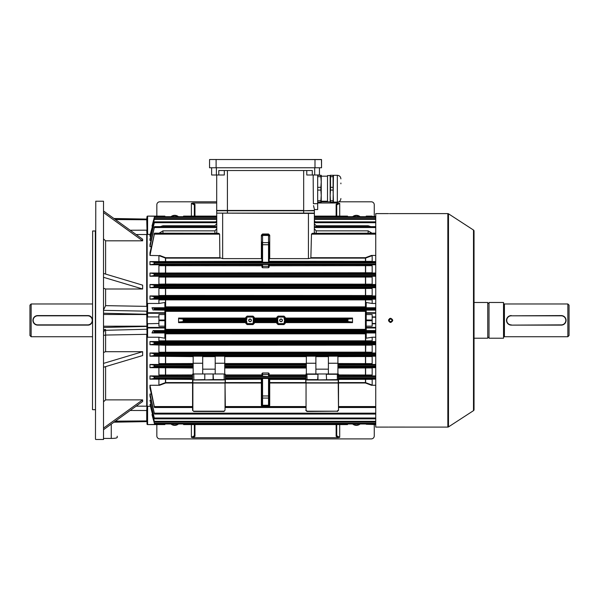 <?xml version="1.0" encoding="UTF-8"?>
<svg xmlns="http://www.w3.org/2000/svg" width="599" height="599" viewBox="0 0 599 599"><rect width="100%" height="100%" fill="white"/><g stroke="black" fill="none" stroke-linecap="round" stroke-linejoin="round"><path stroke-width="0.9" d="M29.95 335.537L29.95 305.161L31.141 303.97L31.141 336.728L29.95 335.537M87.731 325.115C93.871 325.414 93.886 315.291 87.731 315.583A4.762 4.762 0 0 1 92.501 320.353A4.762 4.762 0 0 1 87.731 325.115L37.692 325.115A4.762 4.762 0 0 1 32.93 320.353A4.762 4.762 0 0 1 37.692 315.583L87.731 315.583A4.762 4.762 0 0 1 92.501 320.353A4.762 4.762 0 0 1 87.731 325.115L87.731 324.875A4.53 4.53 0 0 0 92.261 320.353A4.53 4.53 0 0 0 87.731 315.823L37.692 315.823A4.53 4.53 0 0 0 33.17 320.353A4.53 4.53 0 0 0 37.692 324.875L87.731 324.875M92.501 303.97L31.141 303.97M92.501 336.728L31.141 336.728M92.501 409.551L92.643 230.997L92.501 409.551M95.473 409.851L95.323 230.997L92.643 230.997M103.515 201.212L103.515 439.486L103.515 201.212L95.773 201.212L95.473 439.187L95.773 201.212M117.217 436.229L117.217 437.465C116.872 438.079 114.888 438.393 111.264 438.416L111.264 424.122M103.814 438.416L111.264 438.416M136.145 406.159L146.703 406.189L146.703 334.324L105.604 335.051L105.604 351.695L142.637 351.695L142.637 355.551L103.814 367.157M105.604 366.618L105.604 399.877L142.637 399.877L142.637 401.472L103.814 429.498M105.604 351.695L103.814 352.377M103.814 331.404L105.574 329.51L103.814 329.525M103.814 309.421L105.604 305.647L146.703 306.374L146.703 234.508L136.145 234.538M103.814 211.2L142.637 239.226L142.637 240.82L105.604 240.82L103.814 239.166M103.814 273.541L142.637 285.154L142.637 289.003L105.604 289.003L103.814 288.321M105.604 399.877L103.814 401.532M115.375 219.548L147.002 219.766L147.002 230.248L146.71 219.077L113.93 218.508M147.002 306.418L147.002 311.458L147.002 306.418M150.229 234.426L147.152 234.374L147.152 303.715L147.601 303.461L147.601 312.738A0.599 0.532 180 0 0 147.002 313.27L147.002 316.923L158.915 316.923L147.002 316.923L147.002 327.428A0.599 0.532 -0 0 0 147.601 327.96L147.601 337.237L147.152 336.982L147.152 406.324L150.229 406.272M147.002 405.897L146.71 410.525L147.002 405.897M115.375 421.149L147.002 420.932L146.71 421.456L146.71 410.525L130.163 410.48M147.002 334.279L146.71 311.173L103.814 310.357M105.574 329.51L105.604 335.051L103.814 335.358M147.002 421.322L114.169 422.018M147.002 234.801L146.71 230.173L130.163 230.226M103.814 427.903L142.637 399.877M103.814 212.795L142.637 240.82M103.814 277.397L142.637 289.003M103.814 363.301L142.637 351.695M103.814 332.033A1.79 1.73 180 0 1 105.574 330.304L147.002 329.24M390.638 318.923C388.796 319.873 388.796 320.824 390.638 321.775C392.487 320.824 392.487 319.873 390.638 318.923L390.361 318.945M389.627 321.356L389.245 320.645M392.023 319.986L391.813 321.169M389.455 213.618L392.57 213.603M390.234 322.397L389.844 322.277M388.714 321.146L388.594 320.757M388.556 320.345L388.714 319.559M389.485 318.616L390.638 318.264C387.95 319.656 387.95 321.042 390.638 322.434C393.333 321.049 393.333 319.656 390.638 318.264M473.495 410.652L473.495 230.046A1.191 1.191 0 0 1 474.034 231.049L474.034 409.649A1.191 1.191 0 0 1 473.495 410.652L448.486 426.907A1.191 1.191 0 0 1 447.842 427.094L389.17 427.087M390.234 427.08L391.798 427.08M447.842 427.094L447.842 213.603A1.191 1.191 0 0 1 448.486 213.791L448.486 426.907M473.495 230.046L448.486 213.791M447.842 213.603L392.727 213.603M388.556 213.603L375.745 213.603L375.745 427.094L388.556 427.094M391.963 213.611L390.638 213.618M392.727 320.353L392.682 320.757M391.05 322.397L390.638 322.434M374.263 424.594L374.263 435.915A2.98 2.98 0 0 1 371.283 438.895L159.813 438.895A2.98 2.98 0 0 1 156.833 435.915L156.833 424.594M194.361 424.594L194.361 435.773L194.361 424.594M336.136 436.319A0.599 0.547 180 0 0 336.728 435.773L336.728 424.594L336.728 435.773L339.708 437.307L338.143 437.697L336.136 436.319L336.136 424.594M194.96 424.594L194.96 436.319L192.945 437.697L338.143 437.697M192.945 437.697L191.381 437.307L194.361 435.773A0.599 0.547 180 0 0 194.96 436.319M178.465 423.995A5.84 5.84 0 0 1 170.94 423.995M360.149 423.995A5.84 5.84 0 0 1 352.624 423.995M353.073 423.995A5.563 5.563 0 0 0 359.7 423.995M171.389 423.995A5.563 5.563 0 0 0 178.015 423.995M156.833 216.104L156.833 204.783A2.98 2.98 0 0 1 159.813 201.803L216.696 201.803M321.236 201.803L327.473 201.803M338.734 201.803L371.283 201.803A2.98 2.98 0 0 1 374.263 204.783L374.263 216.104M336.728 216.104L336.728 204.925L336.728 216.104M194.96 204.379A0.599 0.547 0 0 0 194.361 204.925L194.361 216.104L194.361 204.925L191.381 203.39L192.945 203.001L194.96 204.379L194.96 216.104M336.136 216.104L336.136 204.379L338.143 203.001L317.672 203.001M216.696 203.001L192.945 203.001M338.143 203.001L339.708 203.39L336.728 204.925A0.599 0.547 0 0 0 336.136 204.379M352.624 216.703A5.84 5.84 0 0 1 360.149 216.703M170.94 216.703A5.84 5.84 0 0 1 178.465 216.703M178.015 216.703A5.563 5.563 0 0 0 171.389 216.703M359.7 216.703A5.563 5.563 0 0 0 353.073 216.703M569.05 305.161L569.05 335.537L567.859 336.728L567.859 303.97L569.05 305.161M503.527 337.626A0.891 0.891 0 0 1 504.418 336.728L567.859 336.728M503.527 303.072A0.891 0.891 0 0 0 504.418 303.97L567.859 303.97M474.034 338.218L487.736 338.218L487.736 302.48L474.034 302.48M487.736 337.327L489.016 337.327M487.736 303.371L489.016 303.371M489.016 302.48L489.016 338.218L503.527 338.218L503.527 302.48L489.016 302.48M511.269 315.823L561.308 315.583A4.762 4.762 0 0 1 566.07 320.353A4.762 4.762 0 0 1 561.308 325.115L511.269 325.115A4.762 4.762 0 0 1 506.499 320.353A4.762 4.762 0 0 1 511.269 315.583A4.762 4.762 0 0 0 506.499 320.353A4.762 4.762 0 0 0 511.269 325.115L561.308 324.875A4.53 4.53 0 0 0 565.83 320.353A4.53 4.53 0 0 0 561.308 315.823L511.269 315.823A4.53 4.53 0 0 0 506.739 320.353A4.53 4.53 0 0 0 511.269 324.875M250.06 319.012A1.34 1.34 0 0 1 251.4 320.353A1.34 1.34 0 0 1 250.06 321.693A1.34 1.34 0 0 1 248.72 320.353A1.34 1.34 0 0 1 250.06 319.012M250.06 321.543A1.191 1.191 0 0 0 251.251 320.353A1.191 1.191 0 0 0 250.06 319.155A1.191 1.191 0 0 0 248.87 320.353A1.191 1.191 0 0 0 250.06 321.543M281.036 319.012A1.34 1.34 0 0 1 282.376 320.353A1.34 1.34 0 0 1 281.036 321.693A1.34 1.34 0 0 1 279.696 320.353A1.34 1.34 0 0 1 281.036 319.012M281.036 321.543A1.191 1.191 0 0 0 282.226 320.353A1.191 1.191 0 0 0 281.036 319.155A1.191 1.191 0 0 0 279.845 320.353A1.191 1.191 0 0 0 281.036 321.543M269.123 242.018L269.123 262.227L268.524 262.242L261.973 262.227L261.973 242.018M213.124 373.963L213.424 379.916L192.871 379.916L225.037 379.916L213.079 379.624L224.146 379.624L224.146 374.263L223.727 373.963L213.079 373.963L213.079 379.624L204.484 379.916M183.376 423.995A19.46 19.46 0 0 0 183.571 424.594L347.517 424.594L347.794 423.725L347.517 424.594A19.46 19.46 0 0 0 347.712 423.995M347.517 424.594L183.571 424.594L183.301 423.725L183.549 424.519M347.517 320.023L347.794 321.566L352.362 322.052L352.519 322.629L352.519 318.069L352.362 318.646L347.794 319.132L347.517 320.023L284.607 320.023L285.251 318.069L352.519 318.069M285.251 318.069L285.251 317.373L284.008 316.13L278.056 316.13L276.813 317.373L277.427 321.566L253.662 321.566L254.261 322.052L254.276 323.325L253.033 324.568L247.08 324.568L245.837 323.325L245.837 322.629L178.577 322.629L178.577 318.069L245.837 318.069L245.837 317.373L246.474 317.373A0.606 0.606 0 0 1 247.08 316.766L253.033 316.766A0.606 0.606 0 0 1 253.639 317.373L253.639 319.372L254.276 317.373L253.033 316.13L247.08 316.13L245.837 317.373M178.577 322.629L178.727 322.052L183.301 321.566L183.571 320.675L183.301 319.132L178.727 318.646L178.577 318.069M347.54 216.179L347.517 216.104A19.46 19.46 0 0 1 347.712 216.703M183.376 216.703A19.46 19.46 0 0 1 183.571 216.104L183.301 216.973L183.571 216.104L216.696 216.104L183.571 216.104M375.745 407.515L338.517 407.515M375.745 414.059L154.505 414.059L149.982 394.03L151.285 394.03M149.982 394.03L149.982 395.991L154.505 414.059M375.745 418.843L154.52 418.843L149.982 400.237L150.993 400.237M149.982 400.237L154.52 418.843M375.745 422.108L154.527 422.108L149.982 404.452L150.701 404.452M149.982 404.452L154.527 422.108M151.996 414.583L154.535 423.995L375.745 423.995L154.535 423.995L151.996 414.583L152.423 414.583M192.571 407.515L154.49 407.515L149.982 385.254L159.656 385.254L158.915 385.075L165.631 382.581L192.571 382.581M149.982 385.254L149.982 388.01L154.49 407.515M305.752 407.515L225.336 407.515L225.336 406.549L305.752 406.549L305.752 407.395L225.336 407.395M277.427 321.566L276.835 322.052L276.813 323.325L278.056 324.568L284.008 324.568L285.251 323.325L284.323 319.372L284.615 317.373L285.251 317.373M253.662 321.566L253.033 317.066L247.08 317.066L245.837 322.629M305.752 375.902L269.123 375.902L269.123 373.536L269.123 376.554L262.564 376.194L262.564 376.576L268.524 376.576M305.752 379.392L269.715 379.392L269.715 382.581L305.752 382.581L306.052 373.963L338.218 373.963L338.517 382.581L365.465 382.581L372.174 385.075L371.432 385.254L365.465 382.993L338.517 382.993M223.727 373.963L215.213 373.963L215.213 356.173L224.737 356.173L224.737 373.963M224.146 374.263L225.336 374.263L225.336 382.581L261.374 382.581A0.599 0.434 180 0 1 261.973 383.008L225.336 382.993M225.336 375.902L261.973 375.902L261.973 373.536L262.564 372.975L268.524 372.975L269.123 373.536M269.123 375.902L268.524 376.194L268.524 374.412L262.564 374.412L262.564 376.194L261.973 376.194L261.973 373.536M262.564 376.576L261.973 376.194M268.696 378.456L269.715 378.471L269.123 379.07L268.524 379.07L268.696 378.456L262.399 378.456L262.564 379.07L261.973 379.07L261.374 378.471L262.399 378.456M269.123 379.07L269.123 405.53L269.715 405.553L268.696 406.129L262.399 406.129L261.374 405.553L261.973 405.53L261.973 395.961L261.973 404.834A0.599 0.419 180 0 0 262.564 405.253L262.399 406.129M314.288 233.183L314.393 213.424L216.995 213.124L222.656 213.124L222.656 258.626L219.87 257.705L219.616 234.149L218.65 233.303L154.49 233.183M313.404 233.872L312.446 233.303L311.48 234.149L310.859 258.124L308.433 258.626L269.715 258.626L269.123 259.225M375.745 233.183L312.446 233.303L375.745 233.303M202.702 363.241L193.17 363.241L193.17 356.173L202.702 356.173L202.702 373.963L193.17 373.963L193.17 366.977L154.392 366.977L149.982 367.666L149.982 364.462L162.202 364.462L158.915 363.623L193.17 363.533M192.571 410.3L193.762 411.491L224.146 411.491L193.762 411.491L192.571 410.3L192.571 374.263L194.188 373.963L193.762 374.263L193.889 379.916M213.079 373.963L194.188 373.963M202.702 369.164L215.213 369.164M193.17 363.241L193.17 366.977M193.17 364.424L162.202 364.462M149.982 364.462L154.19 365.135L154.392 366.977M193.17 368.003L149.982 367.666M159.933 367.666L193.17 367.741M315.883 373.963L306.351 373.963L306.351 363.241L315.883 363.241L315.883 373.963L317.964 373.963L317.964 379.624L306.052 379.916L338.218 379.916L317.672 379.916L337.327 379.624L337.327 374.263L326.305 374.263L326.59 379.916M306.351 363.241L306.351 356.173L315.883 356.173L315.883 363.241M337.918 373.963L328.394 373.963L328.394 356.173L337.918 356.173L337.918 373.963L338.517 374.263L337.2 373.963M337.918 356.27L370.886 356.203L372.174 356.547L372.174 363.623L368.887 364.462L375.745 364.462M375.745 356.203L370.886 356.203M149.982 352.998L154.213 353.672L154.535 354.615L154.37 355.514L149.982 356.203L149.982 352.998L161.902 352.998L158.915 352.227L365.465 352.137L372.174 352.227L369.186 352.998L375.745 352.998M193.17 356.615L149.982 356.203M160.203 356.203L193.17 356.27M315.883 369.164L328.394 369.164M368.887 364.462L337.918 364.424M337.918 367.741L371.163 367.666L372.174 367.943L372.174 375.019L368.587 375.932L375.745 375.932M375.745 367.666L371.163 367.666M216.808 233.183L216.696 210.743L303.671 210.743L314.393 210.444L314.393 209.553L317.672 209.553L317.672 174.998M154.31 217.43L151.996 226.115L154.535 216.703L154.31 217.43L216.696 217.43L216.696 218.328M150.701 236.246L149.982 236.246L149.982 235.385L154.535 218.613L154.34 219.376L216.696 219.376L216.696 221.855L154.52 221.855M204.783 373.963L204.783 379.631L192.856 379.916M317.964 374.263L306.943 374.263L307.07 379.916M192.571 375.902L162.501 375.932L158.915 375.019L192.571 374.922M149.982 375.932L154.16 376.599L154.535 377.707L154.422 378.441L149.982 379.13L149.982 375.932L162.501 375.932M192.571 379.392L149.982 379.13M159.656 379.13L192.571 379.204M192.571 382.993L165.631 382.993L159.656 385.254M375.745 255.444L371.432 255.444L372.174 255.623L372.174 261.366L371.432 261.568L269.123 261.493M375.745 261.568L371.432 261.568M269.123 264.803L269.123 267.161L269.123 264.803L375.745 264.765M368.587 264.765L372.174 265.679L372.174 272.755L371.163 273.032L149.982 273.032L149.982 276.236L375.745 276.236M375.745 273.032L371.163 273.032M368.887 276.236L372.174 277.075L372.174 284.151L370.886 284.495L149.982 284.495L149.982 287.7L375.745 287.7M375.745 284.495L370.886 284.495M369.186 287.7L372.174 288.471L372.174 295.539L370.609 295.958L149.982 295.958L149.982 299.171L375.745 299.171M375.745 295.958L370.609 295.958M369.478 299.171L372.174 299.874L372.174 303.461L375.745 303.461M151.996 332.954L153.149 330.566L154.265 330.738L154.31 332.587L151.996 332.954L164.875 332.954L164.875 338.188L158.915 337.237L158.915 340.824L372.174 340.824L372.174 337.237L375.745 337.237M372.174 340.824L369.478 341.527L375.745 341.527M375.745 344.739L370.609 344.739L372.174 345.159L372.174 352.227M375.745 379.13L371.432 379.13L372.174 379.332L372.174 385.075M375.745 385.254L371.432 385.254M375.745 330.566L366.214 330.566L366.214 327.428L375.745 327.428M164.875 329.36L366.214 329.36L366.214 330.019L164.875 330.019M153.149 330.566L164.875 330.566L164.875 327.96L147.601 327.96L147.601 327.428L164.875 327.428L164.875 327.96M372.174 337.237L366.214 338.188L366.214 332.954L375.745 332.954M164.875 333.321L365.622 333.329L365.772 333.838L164.875 333.83M372.174 303.461L366.214 302.51L366.214 307.744L375.745 307.744M164.875 306.868L365.772 306.86L365.622 307.369L164.875 307.377M147.601 303.461L158.915 303.461L164.875 302.51L164.875 307.744L151.996 307.744L154.1 308.081L154.1 309.983L154.535 309.166L154.1 308.081M375.745 310.132L366.214 310.132L366.214 312.738L375.745 312.738M164.875 312.738L164.875 313.27L147.601 313.27L147.601 312.738L164.875 312.738L164.875 310.132L154.1 309.983M366.214 311.338L164.875 311.338L164.875 310.679L366.214 310.679M152.423 226.115L151.996 226.115M372.174 299.874L158.915 299.874L158.915 303.461M158.915 299.874L161.61 299.171M160.48 295.958L158.915 295.539L165.317 295.472L372.174 295.539M372.174 288.471L158.915 288.471L158.915 295.539M158.915 288.471L161.902 287.7M160.203 284.495L158.915 284.151L165.317 284.076L372.174 284.151M372.174 277.075L158.915 277.075L158.915 284.151M158.915 277.075L162.202 276.236M159.933 273.032L372.174 272.755M269.123 267.161L268.524 267.723L262.564 267.723L261.973 267.161L261.973 265.776L158.915 265.679L158.915 272.755M158.915 265.679L162.501 264.765L261.973 264.803L261.973 264.144L269.123 264.144M261.973 261.493L149.982 261.568L149.982 264.765L162.501 264.765M159.656 261.568L261.973 261.306M220.23 258.124L165.631 258.124L158.915 255.623L158.915 261.366M158.915 255.623L149.982 255.444L149.982 252.688L154.535 233.303L149.982 255.444M151.285 246.668L149.982 246.668L149.982 244.706L154.535 226.707L149.982 246.668M150.993 240.461L149.982 240.461L149.982 239.098L154.535 221.9L149.982 240.461M146.71 219.077L147.002 216.696L147.601 216.426L147.601 234.426L147.002 234.449L147.002 216.696A0.599 0.599 0 0 1 147.601 216.104L164.875 216.104L164.875 216.703M147.601 317.223L147.601 313.27L147.002 313.27L147.002 234.449M147.002 304.12L147.152 303.715M158.915 323.475L147.002 323.774L158.915 323.475L158.915 317.223M164.875 313.27L164.875 326.156L158.915 326.156L158.915 323.774M158.915 316.923L158.915 314.542L164.875 314.542M308.433 258.626L308.433 213.124L314.093 213.124M149.982 264.765L154.16 264.099L154.535 262.991L154.422 262.257L149.982 261.568M261.973 259.225L261.374 258.626L222.656 258.626M154.265 217.385L154.535 216.703L216.696 216.703L154.535 216.703M215.984 221.855L216.696 220.372M154.34 219.376L149.982 236.246M154.235 219.279L154.535 218.613L216.696 218.613L154.527 218.59M160.285 226.639L162.965 225.748L162.965 226.639M214.914 226.639L214.914 225.748L162.965 225.748M214.914 225.748L216.696 223.816M154.213 222.543L154.535 221.9L216.696 221.9M159.072 233.183L162.965 230.855L162.965 233.183M214.914 233.183L214.914 230.855L162.965 230.855M214.914 230.855L216.696 228.803M154.19 227.321L154.535 226.707L216.696 226.707M159.656 255.444L165.631 257.705L219.87 257.705M154.16 233.872L154.535 233.303L218.65 233.303L217.684 233.872M369.478 341.527L165.474 341.482L165.474 333.329M149.982 341.527L154.235 342.209L154.535 343.077L154.34 344.051L149.982 344.739L149.982 341.527L161.61 341.527L158.915 340.824M372.174 345.159L165.317 345.226L149.982 344.739M165.474 344.799L365.622 344.799L365.772 345.226L365.622 352.953L165.474 352.953L165.474 344.799L160.48 344.739M368.587 375.932L338.517 375.902M338.517 379.204L371.432 379.13M149.982 299.171L154.235 298.497L154.535 297.621L154.34 296.647L149.982 295.958M149.982 287.7L154.213 287.026L154.535 286.082L154.37 285.184L149.982 284.495M149.982 276.236L154.19 275.562L154.535 274.537L154.392 273.721L149.982 273.032M375.745 217.43L314.393 217.43L314.393 216.748L375.745 216.748M314.393 220.372L314.393 221.9L314.393 220.372L315.104 221.855M375.745 226.639L314.393 226.707L314.393 223.816L316.182 225.748L316.182 226.639M368.13 226.639L368.13 225.748L316.182 225.748M368.13 225.748L370.803 226.639M375.745 222.693L314.393 222.693L314.393 222.042L375.745 222.042M314.393 228.803L316.182 230.855L316.182 233.183M368.13 233.183L368.13 230.855L316.182 230.855M368.13 230.855L372.024 233.183M375.745 227.53L314.393 227.53L314.393 226.916L375.745 226.916M311.218 257.705L365.465 257.705L371.432 255.444M375.745 406.549L338.517 406.549L338.517 407.395L375.745 407.395M158.915 379.332L158.915 385.075M158.915 367.943L158.915 375.019M158.915 356.547L158.915 363.623M158.915 345.159L158.915 352.227M158.915 337.237L147.601 337.237M372.174 379.332L338.517 379.392M372.174 255.623L365.465 258.124L310.859 258.124M269.123 261.306L372.174 261.366M372.174 265.679L269.123 265.776M365.622 299.215L365.772 306.86L366.214 306.868M372.174 367.943L337.918 368.003M338.517 374.922L372.174 375.019M372.174 356.547L337.918 356.615M337.918 363.533L372.174 363.623M366.214 333.83L365.772 333.838L365.622 341.482M147.601 406.272L147.601 424.272L147.002 424.002L147.002 327.428L147.601 327.428L147.601 323.475M147.152 336.982L147.002 336.578M365.622 375.902L365.622 367.734M165.474 375.902L165.474 367.734M365.622 364.424L365.622 356.27M165.474 364.424L165.474 356.27M165.474 379.204L165.474 383.023M365.622 379.204L365.622 383.023M365.622 272.964L365.622 264.795M261.973 265.776L261.973 264.803M165.474 272.964L165.474 264.795M365.622 284.428L365.622 276.274M165.474 284.428L165.474 276.274M365.622 295.899L365.622 287.745M165.474 295.899L165.474 287.745M165.474 307.369L165.474 299.215M165.474 257.675L165.474 261.493M365.622 257.675L365.622 261.493M153.149 310.132L151.996 307.744M314.393 217.43L314.393 218.59L375.745 218.613L314.393 218.59M314.393 216.104L347.517 216.104L314.393 216.104M268.524 262.242L268.524 235.444L262.564 235.444L262.564 233.992L268.524 233.992L269.715 235.182L269.123 235.167A0.599 0.599 0 0 0 268.524 234.568L262.542 234.568A0.599 0.599 0 0 0 261.973 235.167L261.374 235.182L261.374 258.626M261.973 267.161L261.973 264.144M245.837 318.069L247.08 323.632L253.033 323.632L253.347 319.372M147.302 317.223L147.302 323.475M164.875 326.156L164.875 327.428M164.875 423.995L164.875 424.594L147.601 424.594A0.599 0.599 0 0 1 147.002 424.002A0.599 0.599 0 0 0 147.601 424.594L164.875 424.272M147.002 216.696A0.599 0.599 0 0 1 147.601 216.104L164.875 216.104M372.174 326.156L372.174 314.542L366.214 314.542L366.214 326.156L372.174 326.156M372.174 316.923L375.745 316.923M375.745 313.27L366.214 313.27L366.214 314.542M375.745 323.774L372.174 323.774M366.214 326.156L366.214 327.428M372.174 323.475L375.745 323.475M375.745 317.223L372.174 317.223M366.214 313.27L366.214 312.738M366.214 423.995L375.745 424.272M375.745 424.594L366.214 424.272M375.745 216.426L366.214 216.703M372.174 216.104L366.214 216.104L372.174 216.104M306.052 410.173L306.052 383.023L306.052 410.173L307.07 411.191L337.2 411.191L306.943 411.491L305.752 410.3L307.07 411.191M305.752 379.796L306.052 382.806L338.218 382.806L338.218 380.006L306.052 380.006L305.752 379.624L305.752 383.023M338.517 379.796L338.517 410.3L337.327 411.491L338.517 410.3L338.218 383.023L306.052 383.023L305.752 382.596M318.009 373.963L317.672 379.916M337.2 379.916L338.517 379.624M306.052 373.963L307.07 373.963M193.889 411.191L224.019 411.191L225.037 410.173L225.037 383.023L225.336 407.515M225.336 379.796L192.871 380.006L192.871 382.806L225.037 382.806L225.336 379.796L225.336 383.023M225.037 410.173L224.019 411.191M224.019 379.916L225.336 379.624M193.762 374.263L192.571 374.263L192.871 373.963M328.394 363.241L337.918 363.241M224.737 363.241L215.213 363.241M216.696 232.27A1.79 1.535 0 0 1 216.344 233.183M314.745 233.183A1.79 1.535 0 0 1 314.393 232.27M268.696 406.129L262.564 406.129A0.599 0.599 0 0 1 261.973 405.53L261.973 404.445M268.524 406.129A0.599 0.599 0 0 0 269.123 405.53A0.599 0.599 0 0 1 268.524 406.129L268.524 395.961L261.973 395.961L261.973 379.07M261.374 405.553L261.374 379.392A0.599 0.412 180 0 1 261.973 379.796A0.599 0.599 180 0 0 261.374 379.204L261.374 378.471M269.715 378.471L269.715 379.392A0.599 0.412 0 0 0 269.123 379.796A0.599 0.599 0 0 1 269.715 379.204L305.752 379.204M305.752 382.993L269.715 382.993L269.715 382.581A0.599 0.434 -0 0 0 269.123 383.008L269.715 382.993L269.715 405.553M285.251 323.325L284.615 323.325L284.607 320.023M276.813 317.373L277.449 317.373L278.056 323.632L284.008 323.632L284.323 321.326M246.773 317.373L246.773 319.372M276.813 323.325L277.449 323.325L277.749 321.326M254.276 323.325L253.639 323.325L253.347 321.326M245.837 323.325L246.474 323.325L246.773 321.326M262.564 406.129A0.599 0.599 0 0 1 261.973 405.53M314.393 213.124L314.393 210.743L314.393 213.124L216.995 213.124M314.393 210.743L303.671 210.743L303.671 213.124M216.696 213.124L216.696 210.743M313.532 205.614L314.348 209.073M314.235 208.609L313.883 207.314M224.318 170.535L224.318 174.998L218.8 174.998L218.8 170.535L312.296 170.535L312.296 174.998L306.77 174.998L306.77 170.535M314.393 209.38L314.393 210.444M313.157 174.998L313.374 203.682L317.672 203.682M216.696 174.998L216.696 210.444L303.671 210.444L303.671 170.535M319.454 174.998L319.454 167.855L319.454 174.998L312.296 174.998M211.634 167.855L211.634 174.998L218.8 174.998M314.393 209.553L317.672 209.553M340.891 183.788L340.891 183.039M333.089 176.683L333.089 187.322L330.528 187.322L330.528 176.683L333.089 176.683L333.089 175.297L330.169 175.297L330.169 195.401L330.528 190.085L333.089 190.085L333.448 202.095L337.319 202.095C339.491 201.885 340.681 200.695 340.891 198.524M333.448 175.297L333.089 202.103L330.169 202.103L330.169 195.401L330.528 202.103M327.503 201.833L327.503 175.567L327.503 201.833L330.169 201.833M317.672 202.103L321.236 202.103L321.236 175.297L317.672 175.297M317.672 190.085L320.877 190.085L321.236 195.401L320.877 200.725L317.672 200.725M320.877 202.103L320.877 200.725M317.672 176.683L320.877 176.683L321.236 181.999L320.877 187.322L317.672 187.322M320.877 190.085L320.877 187.322M320.877 176.683L320.877 175.297M330.528 175.297L330.528 176.683M330.528 187.322L330.528 190.085M333.089 187.322L333.089 190.085M333.089 200.725L330.528 200.725M209.553 159.604L209.553 167.765L321.543 167.765L321.543 159.604L209.643 159.514L321.453 159.514L321.543 167.765L209.553 167.765M105.604 240.82L105.604 274.08M105.604 289.003L105.604 305.647M103.814 327.443L147.002 326.433M103.814 326.215L147.002 326.156M103.814 314.482L147.002 314.542M103.814 313.255L147.002 314.265M114.169 218.68L147.002 219.541M37.692 324.875L37.692 325.115A4.762 4.762 0 0 1 32.93 320.353A4.762 4.762 0 0 1 37.692 315.583L37.692 315.823M339.708 424.594L339.708 437.307M191.381 437.307L191.381 424.594M191.381 216.104L191.381 203.39M339.708 203.39L339.708 216.104M504.418 303.97L504.418 336.728M561.308 315.823L561.308 315.583A4.762 4.762 0 0 1 566.07 320.353A4.762 4.762 0 0 1 561.308 325.115L561.308 324.875M347.922 319.117L347.922 321.581M183.174 319.117L183.174 321.581M347.794 319.132L284.637 319.132M352.362 318.646L285.236 318.646M285.236 322.052L352.362 322.052M347.794 321.566L284.637 321.566M347.517 320.675L284.592 320.675M352.519 322.629L285.251 322.629M276.835 318.646L254.261 318.646M277.427 319.132L253.662 319.132M254.261 322.052L276.835 322.052M277.479 320.023L253.617 320.023M277.479 320.675L253.617 320.675M276.813 322.629L254.276 322.629M254.276 318.069L276.813 318.069M269.123 374.922L305.752 374.922M306.351 368.003L224.737 368.003M225.336 374.922L261.973 374.922M305.752 376.599L225.336 376.599M305.752 378.441L225.336 378.441M225.336 379.204L261.374 379.204L225.336 379.392M215.213 356.615L202.702 356.615M193.17 365.135L154.19 365.135M193.17 366.161L154.535 366.161M193.17 366.581L154.535 366.581M306.351 365.135L224.737 365.135M306.351 364.424L224.737 364.424M224.737 367.741L306.351 367.741M306.351 366.977L224.737 366.977M306.351 366.161L224.737 366.161M306.351 366.581L224.737 366.581M224.737 356.27L306.351 356.27M315.883 356.27L328.394 356.27M375.745 355.514L154.37 355.514M202.702 356.27L215.213 356.27M224.737 363.533L306.351 363.533M306.351 356.615L224.737 356.615M328.394 356.615L315.883 356.615M375.745 365.135L337.918 365.135M375.745 366.977L337.918 366.977M375.745 366.161L337.918 366.161M375.745 366.581L337.918 366.581M165.631 367.741L165.631 375.902M165.631 356.27L165.631 364.424M375.745 413.168L154.392 413.168M305.752 377.707L225.336 377.707M305.752 378.126L225.336 378.126M305.752 407.118L225.336 407.118M365.465 375.902L365.465 367.741M305.752 379.624L317.964 379.624M192.571 376.599L154.16 376.599M192.571 378.441L154.422 378.441M192.571 377.707L154.535 377.707M192.571 378.126L154.535 378.126M192.571 406.549L154.422 406.549M192.571 407.118L154.535 407.118M192.571 407.395L154.535 407.395M165.631 379.204L165.631 382.993M375.745 423.268L154.31 423.268M375.745 330.738L154.265 330.738M375.745 332.587L154.31 332.587M365.622 333.329L366.214 333.321M366.214 307.377L365.622 307.369M375.745 308.111L154.31 308.111M375.745 309.96L154.265 309.96M365.465 330.012L365.465 310.686M165.631 310.686L165.631 330.012M365.465 261.493L365.465 257.705M375.745 262.257L154.422 262.257M375.745 264.099L154.16 264.099M165.631 264.803L165.631 272.964M365.465 272.964L365.465 264.803M269.715 235.182L269.715 258.626M262.564 233.992L261.374 235.182M216.696 216.748L154.535 216.748M216.696 218.702L154.535 218.702M216.696 222.693L154.37 222.693M216.696 222.042L154.535 222.042M216.696 227.53L154.392 227.53M216.696 226.916L154.535 226.916M219.616 234.149L154.422 234.149M219.152 233.58L154.535 233.58M165.631 257.705L165.631 261.493M375.745 331.532L154.535 331.532M375.745 331.951L154.535 331.951M375.745 342.209L154.235 342.209M165.474 341.482L161.61 341.527M375.745 344.051L154.34 344.051M365.622 344.799L370.609 344.739M375.745 343.077L154.535 343.077M375.745 343.497L154.535 343.497M375.745 353.672L154.213 353.672M369.186 352.998L365.622 352.953M165.474 352.953L161.902 352.998M375.745 354.615L154.535 354.615M375.745 355.035L154.535 355.035M375.745 376.599L338.517 376.599M375.745 378.441L338.517 378.441M375.745 377.707L338.517 377.707M375.745 378.126L338.517 378.126M375.745 308.747L154.535 308.747M375.745 309.166L154.535 309.166M375.745 296.647L154.34 296.647M375.745 298.497L154.235 298.497M375.745 297.201L154.535 297.201M375.745 297.621L154.535 297.621M375.745 285.184L154.37 285.184M375.745 287.026L154.213 287.026M375.745 285.663L154.535 285.663M375.745 286.082L154.535 286.082M375.745 273.721L154.392 273.721M375.745 275.562L154.19 275.562M375.745 274.117L154.535 274.117M375.745 274.537L154.535 274.537M375.745 262.579L154.535 262.579M375.745 262.991L154.535 262.991M375.745 216.703L314.393 216.703L375.745 216.703M375.745 219.376L314.393 219.376M375.745 218.702L314.393 218.702M375.745 221.9L314.393 221.9M375.745 226.707L314.393 226.707M375.745 234.149L311.48 234.149M375.745 233.58L311.937 233.58M375.745 423.95L154.535 423.95M375.745 421.322L154.34 421.322M375.745 421.996L154.535 421.996M375.745 422.085L154.535 422.085M375.745 418.005L154.37 418.005M375.745 418.656L154.535 418.656M375.745 418.798L154.535 418.798M375.745 413.782L154.535 413.782M375.745 413.991L154.535 413.991M375.745 407.118L338.517 407.118M365.465 382.993L365.465 379.204M365.465 284.428L365.465 276.274M165.631 276.274L165.631 284.428M365.465 295.899L365.465 287.745M165.631 287.745L165.631 295.899M365.465 307.369L365.465 299.215M165.631 299.215L165.631 307.369M165.474 330.012L165.474 310.686M365.622 310.686L365.622 330.012M365.465 364.424L365.465 356.27M165.631 344.799L165.631 352.953M365.465 352.953L365.465 344.799M165.631 333.329L165.631 341.482M365.465 341.482L365.465 333.329M154.1 405.298L154.1 406.564M154.1 412.097L154.1 413.033M154.1 417.076L154.1 417.75M154.1 420.505L154.1 420.94M154.1 234.134L154.1 235.4M154.1 227.665L154.1 228.601M154.1 222.955L154.1 223.622M154.1 219.758L154.1 220.192M154.1 262.22L154.1 264.107M154.1 273.683L154.1 275.577M154.1 285.146L154.1 287.048M154.1 296.617L154.1 298.512M154.1 376.591L154.1 378.478M154.1 365.12L154.1 367.015M154.1 353.65L154.1 355.551M154.1 342.186L154.1 344.081M154.1 330.715L154.1 332.617M269.123 235.864A0.599 0.419 180 0 0 268.524 235.444L268.524 233.992M269.123 243.052A0.599 0.419 180 0 0 268.524 242.632L262.564 242.632L262.564 262.242M261.973 235.864A0.599 0.419 180 0 1 262.564 235.444L262.564 242.632A0.599 0.419 180 0 0 261.973 243.052M269.123 244.736L261.973 244.736M262.564 264.129L262.564 267.723M268.524 267.723L268.524 264.503L261.973 264.503M269.123 264.503L268.524 264.129M269.123 265.694A0.599 0.592 180 0 1 268.524 266.285L262.564 266.285A0.599 0.592 180 0 1 261.973 265.694M245.86 318.646L178.727 318.646M246.451 319.132L183.301 319.132M246.451 321.566L183.301 321.566M178.727 322.052L245.86 322.052M246.481 320.023L183.571 320.023M246.481 320.675L183.571 320.675M164.875 320.69L158.915 320.69M164.875 320.008L158.915 320.008M164.875 216.426L147.601 216.104M375.745 327.96L366.214 327.96M366.214 320.008L372.174 320.008M366.214 320.69L372.174 320.69M337.2 411.191L338.218 410.173M338.517 382.596L338.517 383.023M225.336 382.596L225.037 383.023L192.871 383.023L192.871 410.173M192.571 383.023L192.571 382.596M269.123 397.646A0.599 0.419 180 0 1 268.524 398.065L262.564 398.065L262.564 405.253L268.524 405.253A0.599 0.419 180 0 0 269.123 404.834M262.564 379.07L262.564 398.065A0.599 0.419 180 0 1 261.973 397.646M269.123 395.961L268.524 395.961L268.524 379.07M269.123 375.011A0.599 0.592 180 0 0 268.524 374.412L268.524 372.975M262.564 372.975L262.564 374.412A0.599 0.592 180 0 0 261.973 375.011M254.276 317.373L253.347 317.373M253.033 316.13L253.033 317.066M247.08 316.13L247.08 317.066M247.08 324.568L247.08 323.932A0.606 0.606 0 0 1 246.474 323.325L246.773 323.325M253.033 324.568L253.033 323.932L247.08 323.632M253.347 323.325L253.639 323.325A0.606 0.606 0 0 1 253.033 323.932L253.033 323.632M284.323 319.372L284.008 317.066L278.056 317.066L277.749 319.372M284.008 316.13L284.008 316.766A0.606 0.606 0 0 1 284.615 317.373L284.323 317.373M278.056 316.13L278.056 316.766L284.008 317.066M277.749 317.373L277.449 317.373A0.606 0.606 0 0 1 278.056 316.766L278.056 317.066M278.056 324.568L278.056 323.932A0.606 0.606 0 0 1 277.449 323.325L277.749 323.325M284.008 324.568L284.008 323.932L278.056 323.632M284.323 323.325L284.615 323.325A0.606 0.606 0 0 1 284.008 323.932L284.008 323.632M227.418 213.124L227.418 170.535M216.404 167.855L216.404 174.998M314.692 167.855L314.692 174.998M333.448 175.305L337.319 175.305L337.319 202.095M216.104 159.514L216.104 167.855M314.992 159.514L314.992 167.855M95.323 409.701L92.643 409.701M103.515 439.486L95.773 439.486M146.71 421.621L113.93 422.19M216.696 226.639L154.505 226.639M375.745 221.855L314.393 221.855M337.319 175.305C339.491 175.514 340.681 176.705 340.891 178.876M321.236 201.212L327.196 201.212M321.236 176.188L327.196 176.188M327.503 175.567L330.169 175.567"/></g></svg>
